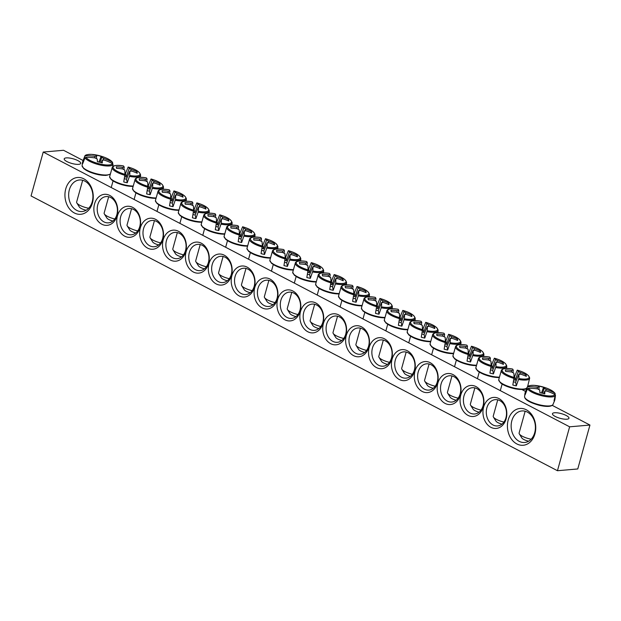<?xml version="1.0" encoding="UTF-8"?>
<svg xmlns="http://www.w3.org/2000/svg" width="621" height="621" viewBox="0 0 621 621"><rect width="100%" height="100%" fill="white"/><g stroke="black" fill="none" stroke-linecap="round" stroke-linejoin="round"><path stroke-width="0.93" d="M97.784 204.728A13.196 10.091 85 0 1 106.183 196.562A13.196 10.091 85 0 1 116.857 214.68A13.196 10.091 85 0 1 108.465 222.846A13.196 10.091 85 0 1 97.784 204.728M94.547 203.96A15.572 11.908 -95 0 0 107.969 225.237A15.572 11.908 -95 0 0 114.885 200.311A15.572 11.908 -95 0 0 94.547 203.96M569.628 426.813L43.229 152.044L31.05 195.949L557.456 470.718L569.628 426.813L589.95 425.051L577.771 468.956L557.456 470.718M117.431 215.906A15.572 11.908 -95 0 0 130.86 237.183A15.572 11.908 -95 0 0 137.769 212.258A15.572 11.908 -95 0 0 117.431 215.906M163.207 239.799A15.572 11.908 -95 0 0 176.628 261.076A15.572 11.908 -95 0 0 183.544 236.151A15.572 11.908 -95 0 0 163.207 239.799M208.982 263.692A15.572 11.908 -95 0 0 222.403 284.969A15.572 11.908 -95 0 0 229.32 260.044A15.572 11.908 -95 0 0 208.982 263.692M254.757 287.585A15.572 11.908 -95 0 0 268.179 308.862A15.572 11.908 -95 0 0 275.095 283.937A15.572 11.908 -95 0 0 254.757 287.585M506.138 418.802A15.572 11.908 -95 0 0 492.709 397.525A15.572 11.908 -95 0 0 485.801 422.451A15.572 11.908 -95 0 0 506.138 418.802M460.363 394.909A15.572 11.908 -95 0 0 446.934 373.632A15.572 11.908 -95 0 0 440.025 398.558A15.572 11.908 -95 0 0 460.363 394.909M414.587 371.016A15.572 11.908 -95 0 0 401.166 349.739A15.572 11.908 -95 0 0 394.25 374.665A15.572 11.908 -95 0 0 414.587 371.016M368.812 347.123A15.572 11.908 -95 0 0 355.391 325.846A15.572 11.908 -95 0 0 348.474 350.772A15.572 11.908 -95 0 0 368.812 347.123M323.036 323.231A15.572 11.908 -95 0 0 309.615 301.953A15.572 11.908 -95 0 0 302.699 326.879A15.572 11.908 -95 0 0 323.036 323.231M534.937 433.831A18.467 14.128 -95 0 0 519.009 408.595A18.467 14.128 -95 0 0 510.804 438.162A18.467 14.128 -95 0 0 534.937 433.831M92.451 202.865A18.467 14.128 -95 0 0 76.523 177.629A18.467 14.128 -95 0 0 68.326 207.204A18.467 14.128 -95 0 0 92.451 202.865M345.928 335.177A15.572 11.908 -95 0 0 332.499 313.9A15.572 11.908 -95 0 0 325.59 338.825A15.572 11.908 -95 0 0 345.928 335.177M391.696 359.07A15.572 11.908 -95 0 0 378.274 337.793A15.572 11.908 -95 0 0 371.366 362.718A15.572 11.908 -95 0 0 391.696 359.07M437.471 382.963A15.572 11.908 -95 0 0 424.05 361.686A15.572 11.908 -95 0 0 417.141 386.611A15.572 11.908 -95 0 0 437.471 382.963M483.247 406.856A15.572 11.908 -95 0 0 469.825 385.579A15.572 11.908 -95 0 0 462.909 410.504A15.572 11.908 -95 0 0 483.247 406.856M277.641 299.532A15.572 11.908 -95 0 0 291.07 320.809A15.572 11.908 -95 0 0 297.979 295.883A15.572 11.908 -95 0 0 277.641 299.532M231.874 275.639A15.572 11.908 -95 0 0 245.295 296.916A15.572 11.908 -95 0 0 252.204 271.99A15.572 11.908 -95 0 0 231.874 275.639M186.098 251.746A15.572 11.908 -95 0 0 199.52 273.023A15.572 11.908 -95 0 0 206.428 248.097A15.572 11.908 -95 0 0 186.098 251.746M140.323 227.853A15.572 11.908 -95 0 0 153.744 249.13A15.572 11.908 -95 0 0 160.66 224.204A15.572 11.908 -95 0 0 140.323 227.853M43.229 152.044L63.544 150.282L82.973 160.428M521.958 389.561L525.459 391.385M552.24 405.366L589.95 425.051M120.676 216.675A13.196 10.091 85 0 1 129.067 208.509A13.196 10.091 85 0 1 139.748 226.626A13.196 10.091 85 0 1 131.349 234.792A13.196 10.091 85 0 1 120.676 216.675M143.56 228.621A13.196 10.091 85 0 1 151.959 220.455A13.196 10.091 85 0 1 162.632 238.573A13.196 10.091 85 0 1 154.241 246.739A13.196 10.091 85 0 1 143.56 228.621M166.451 240.568A13.196 10.091 85 0 1 174.843 232.401A13.196 10.091 85 0 1 185.524 250.519A13.196 10.091 85 0 1 177.125 258.685A13.196 10.091 85 0 1 166.451 240.568M189.335 252.514A13.196 10.091 85 0 1 197.734 244.348A13.196 10.091 85 0 1 208.408 262.466A13.196 10.091 85 0 1 200.016 270.632A13.196 10.091 85 0 1 189.335 252.514M212.227 264.461A13.196 10.091 85 0 1 220.618 256.294A13.196 10.091 85 0 1 231.299 274.412A13.196 10.091 85 0 1 222.9 282.578A13.196 10.091 85 0 1 212.227 264.461M235.111 276.407A13.196 10.091 85 0 1 243.51 268.241A13.196 10.091 85 0 1 254.183 286.359A13.196 10.091 85 0 1 245.784 294.525A13.196 10.091 85 0 1 235.111 276.407M257.994 288.354A13.196 10.091 85 0 1 266.393 280.187A13.196 10.091 85 0 1 277.067 298.305A13.196 10.091 85 0 1 268.676 306.471A13.196 10.091 85 0 1 257.994 288.354M280.886 300.3A13.196 10.091 85 0 1 289.277 292.134A13.196 10.091 85 0 1 299.959 310.252A13.196 10.091 85 0 1 291.56 318.418A13.196 10.091 85 0 1 280.886 300.3M505.944 417.77A13.196 10.091 85 0 1 497.545 425.936A13.196 10.091 85 0 1 486.872 407.818A13.196 10.091 85 0 1 495.263 399.652A13.196 10.091 85 0 1 505.944 417.77M483.053 405.823A13.196 10.091 85 0 1 474.661 413.99A13.196 10.091 85 0 1 463.98 395.872A13.196 10.091 85 0 1 472.379 387.706A13.196 10.091 85 0 1 483.053 405.823M460.169 393.877A13.196 10.091 85 0 1 451.77 402.043A13.196 10.091 85 0 1 441.096 383.925A13.196 10.091 85 0 1 449.488 375.759A13.196 10.091 85 0 1 460.169 393.877M437.277 381.931A13.196 10.091 85 0 1 428.886 390.097A13.196 10.091 85 0 1 418.205 371.979A13.196 10.091 85 0 1 426.604 363.813A13.196 10.091 85 0 1 437.277 381.931M414.393 369.984A13.196 10.091 85 0 1 405.994 378.15A13.196 10.091 85 0 1 395.321 360.033A13.196 10.091 85 0 1 403.72 351.866A13.196 10.091 85 0 1 414.393 369.984M391.509 358.038A13.196 10.091 85 0 1 383.11 366.204A13.196 10.091 85 0 1 372.437 348.086A13.196 10.091 85 0 1 380.828 339.92A13.196 10.091 85 0 1 391.509 358.038M368.618 346.091A13.196 10.091 85 0 1 360.227 354.257A13.196 10.091 85 0 1 349.545 336.14A13.196 10.091 85 0 1 357.944 327.973A13.196 10.091 85 0 1 368.618 346.091M345.734 334.145A13.196 10.091 85 0 1 337.335 342.311A13.196 10.091 85 0 1 326.662 324.193A13.196 10.091 85 0 1 335.053 316.027A13.196 10.091 85 0 1 345.734 334.145M554.537 412.748A8.554 2.414 -164.5 0 1 563.953 414.494A8.554 2.414 -164.5 0 1 568.96 418.259A8.554 2.414 -164.5 0 1 560.072 418.306A8.554 2.414 -164.5 0 1 552.473 413.687A8.554 2.414 -164.5 0 1 554.537 412.748M66.276 157.889A8.554 2.414 -164.5 0 1 75.692 159.644A8.554 2.414 -164.5 0 1 80.699 163.408A8.554 2.414 -164.5 0 1 71.811 163.447A8.554 2.414 -164.5 0 1 64.211 158.836A8.554 2.414 -164.5 0 1 66.276 157.889M322.842 322.198A13.196 10.091 85 0 1 314.451 330.364A13.196 10.091 85 0 1 303.77 312.247A13.196 10.091 85 0 1 312.169 304.08A13.196 10.091 85 0 1 322.842 322.198M92.234 201.724A15.835 12.109 85 0 1 82.158 211.528A15.835 12.109 85 0 1 69.35 189.778A15.835 12.109 85 0 1 79.426 179.981A15.835 12.109 85 0 1 92.234 201.724M534.72 432.69A15.835 12.109 85 0 1 524.644 442.486A15.835 12.109 85 0 1 511.836 420.743A15.835 12.109 85 0 1 521.912 410.947A15.835 12.109 85 0 1 534.72 432.69M554.879 399.761L555.485 395.391L554.941 394.529A13.965 3.943 -164.5 0 1 542.343 394.917A13.965 3.943 -164.5 0 1 528.424 388.28L527.477 388.793L525.11 394.801A15.222 4.3 -164.5 0 1 524.9 394.226A15.222 4.3 -164.5 0 1 524.9 393.73L527.206 387.318L528.137 386.759A13.965 3.943 -164.5 0 1 540.744 386.371A13.965 3.943 -164.5 0 1 554.662 393.015L555.19 394.708M555.096 395.942L554.064 400.568A15.222 4.3 -164.5 0 1 554.274 401.678M525.35 393.799L524.908 393.698A15.222 4.3 -164.5 0 1 524.908 393.698L524.582 396.687C524.691 399.707 529.651 402.594 539.455 405.358C546.977 406.988 551.479 406.724 552.969 404.558A14.764 4.168 -164.5 0 1 539.696 404.869A14.764 4.168 -164.5 0 1 524.613 396.99A14.764 4.168 -164.5 0 1 524.582 396.687M528.137 386.759A52.738 51.217 -19.5 0 1 537.437 387.318A5.232 1.475 -164.5 0 1 539.175 387.162A52.738 5.612 -81.6 0 0 538.663 386.122A52.412 50.899 -19.5 0 1 543.561 387.279A52.738 8.205 108.1 0 1 544.221 388.358A5.232 1.475 -164.5 0 1 546.177 389.375A52.738 51.217 -19.5 0 1 554.662 393.015L555.213 393.924M546.177 389.375L545.409 391.137M554.941 394.529A52.738 48.624 174.8 0 0 546.48 390.982A5.232 1.475 -164.5 0 1 544.741 391.129A52.738 8.205 108.1 0 1 544.788 393.838A52.412 48.322 174.8 0 0 539.897 392.682A52.738 5.612 -81.6 0 0 539.696 389.941A5.232 1.475 -164.5 0 1 537.739 388.917A52.738 48.624 174.8 0 0 528.424 388.28M531.149 439.21A10.293 2.903 -164.5 0 1 529.628 438.892A10.293 2.903 -164.5 0 1 519.335 433.932A10.293 2.903 -164.5 0 1 519.117 432.992L525.156 411.234M519.335 433.932L521.865 437.999A6.598 1.863 15.5 0 0 528.471 441.174A6.598 1.863 15.5 0 0 528.634 441.213M537.274 388.847L537.437 387.318M539.175 387.162L538.787 389.53M544.741 391.129L543.755 393.551M542.513 393.24L544.221 388.358M543.561 387.279L541.496 393.008M112.836 166.568L112.999 164.433L112.463 163.564A13.965 3.943 -164.5 0 1 99.857 163.96A13.965 3.943 -164.5 0 1 85.939 157.315L84.992 157.827L82.624 163.843A15.222 4.3 -164.5 0 1 82.414 162.764A15.222 4.3 -164.5 0 1 82.422 162.733L84.72 156.352L85.651 155.801A13.965 3.943 -164.5 0 1 98.258 155.405A13.965 3.943 -164.5 0 1 112.176 162.05L112.704 163.742M112.463 163.564A52.738 48.624 174.8 0 0 103.994 160.016A5.232 1.475 -164.5 0 1 102.255 160.164A52.738 8.205 108.1 0 1 102.302 162.873A52.412 48.322 174.8 0 0 97.412 161.724A52.738 5.612 -81.6 0 0 97.21 158.976A5.232 1.475 -164.5 0 1 95.254 157.951A52.738 48.624 174.8 0 0 85.939 157.315M85.651 155.801A52.738 51.217 -19.5 0 1 94.951 156.352A5.232 1.475 -164.5 0 1 96.69 156.197A52.738 5.612 -81.6 0 0 96.177 155.157A52.412 50.899 -19.5 0 1 101.076 156.313A52.738 8.205 108.1 0 1 101.735 157.392A5.232 1.475 -164.5 0 1 103.691 158.409A52.738 51.217 -19.5 0 1 112.176 162.05L112.727 162.958M82.865 162.842L82.422 162.733M94.788 157.881L94.951 156.352M88.663 208.252A10.293 2.903 -164.5 0 1 76.849 202.974A10.293 2.903 -164.5 0 1 76.631 202.027L82.671 180.269M76.849 202.974L79.379 207.034A6.598 1.863 15.5 0 0 86.148 210.247M100.028 162.283L101.735 157.392M103.691 158.409L102.923 160.171M102.255 160.164L101.27 162.593M96.69 156.197L96.302 158.565M101.076 156.313L99.011 162.05M330.931 280.894A15.222 4.3 -164.5 0 1 331.482 281.034L334.152 274.567A13.965 3.943 -164.5 0 1 346.029 281.383A13.965 3.943 -164.5 0 1 335.728 282.982L333.213 290.286A15.222 4.3 -164.5 0 1 329.728 289.471L330.954 281.856A13.965 3.943 -164.5 0 1 319.078 275.033A13.965 3.943 -164.5 0 1 329.378 273.442C322.85 272.464 319.163 272.891 318.294 274.715A14.71 4.153 15.5 0 0 330.869 282.819M335.511 283.913A14.71 4.153 15.5 0 0 346.58 282.555C345.827 279.388 341.682 276.718 334.152 274.567A52.738 8.205 108.1 0 1 335.231 275.918A5.232 1.475 -164.5 0 1 337.195 276.943A52.738 51.217 -19.5 0 1 342.932 279.202A52.412 8.158 108.1 0 1 343.227 280.762A52.738 48.624 174.8 0 0 337.49 278.542A5.232 1.475 -164.5 0 1 335.751 278.689A52.738 8.205 108.1 0 1 335.728 282.982M335.751 278.689L332.522 286.615A3.602 1.017 -164.5 0 1 330.31 286.227M333.213 290.286L332.522 286.615M330.954 281.856A52.738 5.612 -81.6 0 0 330.706 277.502A5.232 1.475 -164.5 0 1 328.75 276.485A52.738 48.624 174.8 0 0 322.547 275.887A52.412 5.573 -81.6 0 0 322.252 274.335A52.738 51.217 -19.5 0 1 328.447 274.878A5.232 1.475 -164.5 0 1 330.186 274.73A52.738 5.612 -81.6 0 0 329.378 273.442M320.816 326.499A10.293 2.903 -164.5 0 1 310.345 321.499A10.293 2.903 -164.5 0 1 310.12 320.964A10.293 2.903 -164.5 0 1 310.135 320.552L314.653 304.259M310.345 321.499L312.883 325.559A6.598 1.863 15.5 0 0 318.837 328.579M328.292 276.415L328.447 274.878M330.186 274.73L329.798 277.098M330.651 284.208A3.602 1.017 -164.5 0 1 332.165 284.705L335.231 275.918M337.195 276.943L336.427 278.705M342.932 279.202L342.489 280.436M332.165 284.705L331.482 281.034M353.815 292.833A15.222 4.3 -164.5 0 1 354.366 292.98L357.044 286.514A13.965 3.943 -164.5 0 1 368.913 293.329A13.965 3.943 -164.5 0 1 358.62 294.928L356.097 302.233A15.222 4.3 -164.5 0 1 352.612 301.41L353.846 293.803A13.965 3.943 -164.5 0 1 341.969 286.98A13.965 3.943 -164.5 0 1 352.27 285.388C345.742 284.41 342.047 284.837 341.185 286.661A14.71 4.153 15.5 0 0 353.753 294.765M358.402 295.86A14.71 4.153 15.5 0 0 369.464 294.501C368.711 291.334 364.574 288.664 357.036 286.514A52.738 8.205 108.1 0 1 358.123 287.865A5.232 1.475 -164.5 0 1 360.079 288.889A52.738 51.217 -19.5 0 1 365.823 291.148A52.412 8.158 108.1 0 1 366.111 292.708A52.738 48.624 174.8 0 0 360.382 290.488A5.232 1.475 -164.5 0 1 358.643 290.636A52.738 8.205 108.1 0 1 358.62 294.928M358.643 290.636L355.414 298.561A3.602 1.017 -164.5 0 1 353.202 298.173M356.097 302.233L355.414 298.561M353.846 293.803A52.738 5.612 -81.6 0 0 353.597 289.448A5.232 1.475 -164.5 0 1 351.633 288.431A52.738 48.624 174.8 0 0 345.431 287.834A52.412 5.573 -81.6 0 0 345.144 286.281A52.738 51.217 -19.5 0 1 351.339 286.824A5.232 1.475 -164.5 0 1 353.077 286.677A52.738 5.612 -81.6 0 0 352.27 285.388M343.708 338.445A10.293 2.903 -164.5 0 1 333.229 333.446A10.293 2.903 -164.5 0 1 333.011 332.91A10.293 2.903 -164.5 0 1 333.019 332.499L337.537 316.205M333.229 333.446L335.767 337.506A6.598 1.863 15.5 0 0 341.729 340.525M351.175 288.361L351.339 286.824M353.077 286.677L352.681 289.044M353.535 296.155A3.602 1.017 -164.5 0 1 355.057 296.652L358.123 287.865M360.079 288.889L359.311 290.651M365.823 291.148L365.381 292.382M355.057 296.652L354.366 292.98M376.706 304.779A15.222 4.3 -164.5 0 1 377.257 304.927L379.928 298.46A13.965 3.943 -164.5 0 1 391.804 305.276A13.965 3.943 -164.5 0 1 381.504 306.875L378.989 314.179A15.222 4.3 -164.5 0 1 375.495 313.357L376.73 305.749A13.965 3.943 -164.5 0 1 364.853 298.926A13.965 3.943 -164.5 0 1 375.154 297.335C368.626 296.357 364.938 296.784 364.069 298.608A14.71 4.153 15.5 0 0 376.644 306.712M381.286 307.806A14.71 4.153 15.5 0 0 392.348 306.448C391.603 303.281 387.457 300.611 379.928 298.46A52.738 8.205 108.1 0 1 381.007 299.811A5.232 1.475 -164.5 0 1 382.963 300.836A52.738 51.217 -19.5 0 1 388.707 303.095A52.412 8.158 108.1 0 1 389.002 304.655A52.738 48.624 174.8 0 0 383.266 302.435A5.232 1.475 -164.5 0 1 381.527 302.582A52.738 8.205 108.1 0 1 381.504 306.875M381.527 302.582L378.298 310.508A3.602 1.017 -164.5 0 1 376.085 310.12M378.989 314.179L378.298 310.508M376.73 305.749A52.738 5.612 -81.6 0 0 376.481 301.395A5.232 1.475 -164.5 0 1 374.525 300.378A52.738 48.624 174.8 0 0 368.323 299.78A52.412 5.573 -81.6 0 0 368.028 298.227A52.738 51.217 -19.5 0 1 374.222 298.771A5.232 1.475 -164.5 0 1 375.961 298.623A52.738 5.612 -81.6 0 0 375.154 297.335M366.592 350.391A10.293 2.903 -164.5 0 1 356.12 345.392A10.293 2.903 -164.5 0 1 355.895 344.857A10.293 2.903 -164.5 0 1 355.911 344.445L360.428 328.152M356.12 345.392L358.659 349.452A6.598 1.863 15.5 0 0 364.612 352.472M374.059 300.308L374.222 298.771M375.961 298.623L375.573 300.991M376.419 308.101A3.602 1.017 -164.5 0 1 377.941 308.598L381.007 299.811M382.963 300.836L382.202 302.598M388.707 303.095L388.265 304.329M377.941 308.598L377.257 304.927M399.59 316.726A15.222 4.3 -164.5 0 1 400.141 316.873L402.812 310.407A13.965 3.943 -164.5 0 1 414.688 317.222A13.965 3.943 -164.5 0 1 404.395 318.821L401.872 326.126A15.222 4.3 -164.5 0 1 398.387 325.303L399.621 317.696A13.965 3.943 -164.5 0 1 387.745 310.873A13.965 3.943 -164.5 0 1 398.038 309.281A52.738 5.612 -81.6 0 1 398.845 310.57L398.457 312.937M402.812 310.407A52.738 8.205 108.1 0 1 403.898 311.758A5.232 1.475 -164.5 0 1 405.855 312.782A52.738 51.217 -19.5 0 1 411.599 315.041A52.412 8.158 108.1 0 1 411.886 316.601A52.738 48.624 174.8 0 0 406.157 314.381A5.232 1.475 -164.5 0 1 404.418 314.529A52.738 8.205 108.1 0 1 404.395 318.821M404.418 314.529L401.189 322.454A3.602 1.017 -164.5 0 1 398.977 322.066M401.872 326.126L401.189 322.454M399.621 317.696A52.738 5.612 -81.6 0 0 399.365 313.341A5.232 1.475 -164.5 0 1 397.409 312.324A52.738 48.624 174.8 0 0 391.207 311.726A52.412 5.573 -81.6 0 0 390.912 310.174A52.738 51.217 -19.5 0 1 397.114 310.717A5.232 1.475 -164.5 0 1 398.845 310.57M389.483 362.338A10.293 2.903 -164.5 0 1 379.004 357.339A10.293 2.903 -164.5 0 1 378.779 356.803A10.293 2.903 -164.5 0 1 378.794 356.392L383.312 340.098M379.004 357.339L381.542 361.399A6.598 1.863 15.5 0 0 387.504 364.418M396.951 312.254L397.114 310.717M399.311 320.048A3.602 1.017 -164.5 0 1 400.832 320.545L403.898 311.758M405.855 312.782L405.086 314.544M411.599 315.041L411.156 316.275M400.832 320.545L400.141 316.873M422.482 328.672A15.222 4.3 -164.5 0 1 423.025 328.82L425.703 322.353A13.965 3.943 -164.5 0 1 437.58 329.169A13.965 3.943 -164.5 0 1 427.279 330.768L424.764 338.072A15.222 4.3 -164.5 0 1 421.271 337.25L422.505 329.642A13.965 3.943 -164.5 0 1 410.628 322.819A13.965 3.943 -164.5 0 1 420.929 321.228C414.401 320.25 410.706 320.677 409.844 322.501A14.71 4.153 15.5 0 0 422.42 330.605M427.062 331.699A14.71 4.153 15.5 0 0 438.123 330.341C437.37 327.174 433.233 324.504 425.703 322.346A52.738 8.205 108.1 0 1 426.782 323.704A5.232 1.475 -164.5 0 1 428.738 324.729A52.738 51.217 -19.5 0 1 434.483 326.988A52.412 8.158 108.1 0 1 434.778 328.548A52.738 48.624 174.8 0 0 429.041 326.328A5.232 1.475 -164.5 0 1 427.302 326.475A52.738 8.205 108.1 0 1 427.279 330.768M427.302 326.475L424.073 334.401A3.602 1.017 -164.5 0 1 421.861 334.013M424.764 338.072L424.073 334.401M422.505 329.642A52.738 5.612 -81.6 0 0 422.257 325.288A5.232 1.475 -164.5 0 1 420.301 324.271A52.738 48.624 174.8 0 0 414.091 323.673A52.412 5.573 -81.6 0 0 413.803 322.12A52.738 51.217 -19.5 0 1 419.998 322.664A5.232 1.475 -164.5 0 1 421.737 322.516A52.738 5.612 -81.6 0 0 420.929 321.228M412.367 374.284A10.293 2.903 -164.5 0 1 401.896 369.285A10.293 2.903 -164.5 0 1 401.671 368.75A10.293 2.903 -164.5 0 1 401.678 368.338L406.196 352.045M401.896 369.285L404.426 373.345A6.598 1.863 15.5 0 0 410.388 376.365M419.835 324.201L419.998 322.664M421.737 322.516L421.348 324.884M422.195 331.994A3.602 1.017 -164.5 0 1 423.716 332.491L426.782 323.704M428.738 324.729L427.97 326.491M434.483 326.988L434.04 328.222M423.716 332.491L423.025 328.82M445.366 340.618A15.222 4.3 -164.5 0 1 445.917 340.766L448.587 334.3A13.965 3.943 -164.5 0 1 460.464 341.115A13.965 3.943 -164.5 0 1 450.163 342.714L447.648 350.019A15.222 4.3 -164.5 0 1 444.162 349.196L445.389 341.589A13.965 3.943 -164.5 0 1 433.52 334.766A13.965 3.943 -164.5 0 1 443.813 333.174C437.293 332.196 433.598 332.623 432.736 334.447A14.71 4.153 15.5 0 0 445.304 342.551M449.946 343.646A14.71 4.153 15.5 0 0 461.015 342.287C460.262 339.12 456.117 336.45 448.587 334.292A52.738 8.205 108.1 0 1 449.674 335.65A5.232 1.475 -164.5 0 1 451.63 336.675A52.738 51.217 -19.5 0 1 457.367 338.934A52.412 8.158 108.1 0 1 457.661 340.494A52.738 48.624 174.8 0 0 451.925 338.274A5.232 1.475 -164.5 0 1 450.194 338.422A52.738 8.205 108.1 0 1 450.163 342.714M450.194 338.422L446.957 346.347A3.602 1.017 -164.5 0 1 444.745 345.959M447.648 350.019L446.957 346.347M445.389 341.589A52.738 5.612 -81.6 0 0 445.141 337.234A5.232 1.475 -164.5 0 1 443.184 336.217A52.738 48.624 174.8 0 0 436.982 335.619A52.412 5.573 -81.6 0 0 436.687 334.059A52.738 51.217 -19.5 0 1 442.882 334.61A5.232 1.475 -164.5 0 1 444.62 334.463A52.738 5.612 -81.6 0 0 443.813 333.174M435.259 386.231A10.293 2.903 -164.5 0 1 424.78 381.232A10.293 2.903 -164.5 0 1 424.554 380.696A10.293 2.903 -164.5 0 1 424.57 380.285L429.088 363.991M424.78 381.232L427.318 385.292A6.598 1.863 15.5 0 0 433.279 388.311M442.726 336.147L442.882 334.61M444.62 334.463L444.232 336.83M445.086 343.941A3.602 1.017 -164.5 0 1 446.6 344.438L449.674 335.65M451.63 336.675L450.862 338.437M457.367 338.934L456.924 340.168M446.6 344.438L445.917 340.766M468.257 352.565A15.222 4.3 -164.5 0 1 468.801 352.712L471.479 346.246A13.965 3.943 -164.5 0 1 483.355 353.062A13.965 3.943 -164.5 0 1 473.055 354.661L470.539 361.965A15.222 4.3 -164.5 0 1 467.046 361.143L468.281 353.535A13.965 3.943 -164.5 0 1 456.404 346.712A13.965 3.943 -164.5 0 1 466.705 345.121A52.738 5.612 -81.6 0 1 467.512 346.409L467.124 348.777M471.479 346.246A52.738 8.205 108.1 0 1 472.558 347.597A5.232 1.475 -164.5 0 1 474.514 348.622A52.738 51.217 -19.5 0 1 480.258 350.881A52.412 8.158 108.1 0 1 480.545 352.441A52.738 48.624 174.8 0 0 474.817 350.221A5.232 1.475 -164.5 0 1 473.078 350.368A52.738 8.205 108.1 0 1 473.055 354.661M473.078 350.368L469.849 358.294A3.602 1.017 -164.5 0 1 467.636 357.906M470.539 361.965L469.849 358.294M468.281 353.535A52.738 5.612 -81.6 0 0 468.032 349.181A5.232 1.475 -164.5 0 1 466.076 348.164A52.738 48.624 174.8 0 0 459.866 347.566A52.412 5.573 -81.6 0 0 459.579 346.006A52.738 51.217 -19.5 0 1 465.773 346.557A5.232 1.475 -164.5 0 1 467.512 346.409M458.143 398.177A10.293 2.903 -164.5 0 1 447.663 393.178A10.293 2.903 -164.5 0 1 447.446 392.643A10.293 2.903 -164.5 0 1 447.454 392.231L451.972 375.938M447.663 393.178L450.202 397.238A6.598 1.863 15.5 0 0 456.163 400.258M465.61 348.094L465.773 346.557M467.97 355.887A3.602 1.017 -164.5 0 1 469.492 356.384L472.558 347.597M474.514 348.622L473.745 350.384M480.258 350.881L479.816 352.115M469.492 356.384L468.801 352.712M491.141 364.511A15.222 4.3 -164.5 0 1 491.692 364.659L494.363 358.193A13.965 3.943 -164.5 0 1 506.239 365.008A13.965 3.943 -164.5 0 1 495.938 366.607L493.423 373.912A15.222 4.3 -164.5 0 1 489.938 373.089L491.164 365.482A13.965 3.943 -164.5 0 1 479.288 358.659A13.965 3.943 -164.5 0 1 489.589 357.067C483.06 356.089 479.373 356.516 478.512 358.34A14.71 4.153 15.5 0 0 491.079 366.444M495.721 367.539A14.71 4.153 15.5 0 0 506.79 366.18C506.037 363.013 501.892 360.343 494.363 358.185A52.738 8.205 108.1 0 1 495.442 359.543A5.232 1.475 -164.5 0 1 497.405 360.568A52.738 51.217 -19.5 0 1 503.142 362.827A52.412 8.158 108.1 0 1 503.437 364.387A52.738 48.624 174.8 0 0 497.7 362.167A5.232 1.475 -164.5 0 1 495.962 362.315A52.738 8.205 108.1 0 1 495.938 366.607M495.962 362.315L492.732 370.24A3.602 1.017 -164.5 0 1 490.52 369.852M493.423 373.912L492.732 370.24M491.164 365.482A52.738 5.612 -81.6 0 0 490.916 361.127A5.232 1.475 -164.5 0 1 488.96 360.11A52.738 48.624 174.8 0 0 482.758 359.512A52.412 5.573 -81.6 0 0 482.463 357.952A52.738 51.217 -19.5 0 1 488.657 358.503A5.232 1.475 -164.5 0 1 490.396 358.356A52.738 5.612 -81.6 0 0 489.589 357.067M481.027 410.124A10.293 2.903 -164.5 0 1 470.555 405.125A10.293 2.903 -164.5 0 1 470.33 404.589A10.293 2.903 -164.5 0 1 470.345 404.178L474.863 387.884M470.555 405.125L473.093 409.185A6.598 1.863 15.5 0 0 479.047 412.204M488.502 360.04L488.657 358.503M490.396 358.356L490.008 360.723M490.862 367.834A3.602 1.017 -164.5 0 1 492.375 368.331L495.442 359.543M497.405 360.568L496.637 362.33M503.142 362.827L502.7 364.061M492.375 368.331L491.692 364.659M514.025 376.458A15.222 4.3 -164.5 0 1 514.576 376.605L517.254 370.139A13.965 3.943 -164.5 0 1 529.123 376.955A13.965 3.943 -164.5 0 1 518.83 378.554L516.307 385.858A15.222 4.3 -164.5 0 1 512.822 385.036L514.056 377.428A13.965 3.943 -164.5 0 1 502.179 370.605A13.965 3.943 -164.5 0 1 512.48 369.014A52.738 5.612 -81.6 0 1 513.288 370.302L512.892 372.67M517.254 370.139A52.738 8.205 108.1 0 1 518.333 371.49A5.232 1.475 -164.5 0 1 520.289 372.515A52.738 51.217 -19.5 0 1 526.034 374.774A52.412 8.158 108.1 0 1 526.321 376.334A52.738 48.624 174.8 0 0 520.592 374.114A5.232 1.475 -164.5 0 1 518.853 374.261A52.738 8.205 108.1 0 1 518.83 378.554M518.853 374.261L515.624 382.187A3.602 1.017 -164.5 0 1 513.412 381.799M516.307 385.858L515.624 382.187M514.056 377.428A52.738 5.612 -81.6 0 0 513.808 373.074A5.232 1.475 -164.5 0 1 511.844 372.057A52.738 48.624 174.8 0 0 505.641 371.459A52.412 5.573 -81.6 0 0 505.354 369.899A52.738 51.217 -19.5 0 1 511.549 370.45A5.232 1.475 -164.5 0 1 513.288 370.302M503.918 422.07A10.293 2.903 -164.5 0 1 493.439 417.071A10.293 2.903 -164.5 0 1 493.221 416.536A10.293 2.903 -164.5 0 1 493.229 416.124L497.747 399.831M493.439 417.071L495.977 421.131A6.598 1.863 15.5 0 0 501.939 424.151M511.386 371.987L511.549 370.45M513.746 379.78A3.602 1.017 -164.5 0 1 515.267 380.277L518.333 371.49M520.289 372.515L519.521 374.277M526.034 374.774L525.591 376.008M515.267 380.277L514.576 376.605M308.047 268.947A15.222 4.3 -164.5 0 1 308.59 269.087L311.268 262.621A13.965 3.943 -164.5 0 1 323.145 269.436A13.965 3.943 -164.5 0 1 312.844 271.035L310.329 278.34A15.222 4.3 -164.5 0 1 306.836 277.525L308.07 269.91A13.965 3.943 -164.5 0 1 296.194 263.087A13.965 3.943 -164.5 0 1 306.495 261.495C299.966 260.525 296.271 260.944 295.41 262.768A14.71 4.153 15.5 0 0 307.977 270.872M312.627 271.967A14.71 4.153 15.5 0 0 323.688 270.609C322.936 267.441 318.798 264.771 311.261 262.621A52.738 8.205 108.1 0 1 312.347 263.972A5.232 1.475 -164.5 0 1 314.304 264.996A52.738 51.217 -19.5 0 1 320.048 267.255A52.412 8.158 108.1 0 1 320.335 268.815A52.738 48.624 174.8 0 0 314.606 266.595A5.232 1.475 -164.5 0 1 312.868 266.743A52.738 8.205 108.1 0 1 312.844 271.035M312.868 266.743L309.638 274.668A3.602 1.017 -164.5 0 1 307.426 274.28M310.329 278.34L309.638 274.668M308.07 269.91A52.738 5.612 -81.6 0 0 307.822 265.555A5.232 1.475 -164.5 0 1 305.866 264.538A52.738 48.624 174.8 0 0 299.656 263.941A52.412 5.573 -81.6 0 0 299.369 262.388A52.738 51.217 -19.5 0 1 305.563 262.931A5.232 1.475 -164.5 0 1 307.302 262.784A52.738 5.612 -81.6 0 0 306.495 261.495M297.933 314.552A10.293 2.903 -164.5 0 1 287.453 309.553A10.293 2.903 -164.5 0 1 287.236 309.017A10.293 2.903 -164.5 0 1 287.244 308.606L291.761 292.312M287.453 309.553L289.991 313.613A6.598 1.863 15.5 0 0 295.953 316.632M305.4 264.468L305.563 262.931M307.302 262.784L306.914 265.151M307.76 272.262A3.602 1.017 -164.5 0 1 309.281 272.759L312.347 263.972M314.304 264.996L313.535 266.758M320.048 267.255L319.605 268.489M309.281 272.759L308.59 269.087M285.155 257.001A15.222 4.3 -164.5 0 1 285.707 257.141L288.377 250.674A13.965 3.943 -164.5 0 1 300.254 257.49A13.965 3.943 -164.5 0 1 289.953 259.089L287.438 266.393A15.222 4.3 -164.5 0 1 283.952 265.578L285.179 257.963A13.965 3.943 -164.5 0 1 273.31 251.14A13.965 3.943 -164.5 0 1 283.603 249.549C277.082 248.579 273.387 248.998 272.526 250.822A14.71 4.153 15.5 0 0 285.093 258.926M289.735 260.02A14.71 4.153 15.5 0 0 300.805 258.662C300.052 255.495 295.906 252.825 288.377 250.674A52.738 8.205 108.1 0 1 289.464 252.025A5.232 1.475 -164.5 0 1 291.42 253.05A52.738 51.217 -19.5 0 1 297.156 255.309A52.412 8.158 108.1 0 1 297.451 256.869A52.738 48.624 174.8 0 0 291.715 254.649A5.232 1.475 -164.5 0 1 289.984 254.796A52.738 8.205 108.1 0 1 289.953 259.089M289.984 254.796L286.747 262.722A3.602 1.017 -164.5 0 1 284.534 262.334M287.438 266.393L286.747 262.722M285.179 257.963A52.738 5.612 -81.6 0 0 284.93 253.609A5.232 1.475 -164.5 0 1 282.974 252.592A52.738 48.624 174.8 0 0 276.772 251.994A52.412 5.573 -81.6 0 0 276.477 250.442A52.738 51.217 -19.5 0 1 282.671 250.985A5.232 1.475 -164.5 0 1 284.41 250.837A52.738 5.612 -81.6 0 0 283.603 249.549M275.049 302.606A10.293 2.903 -164.5 0 1 264.569 297.606A10.293 2.903 -164.5 0 1 264.344 297.071A10.293 2.903 -164.5 0 1 264.36 296.659L268.877 280.366M264.569 297.606L267.108 301.666A6.598 1.863 15.5 0 0 273.061 304.686M282.516 252.522L282.671 250.985M284.41 250.837L284.022 253.205M284.876 260.315A3.602 1.017 -164.5 0 1 286.39 260.812L289.464 252.025M291.42 253.05L290.651 254.812M297.156 255.309L296.714 256.543M286.39 260.812L285.707 257.141M262.272 245.054A15.222 4.3 -164.5 0 1 262.815 245.194L265.493 238.728A13.965 3.943 -164.5 0 1 277.37 245.543A13.965 3.943 -164.5 0 1 267.069 247.142L264.554 254.447A15.222 4.3 -164.5 0 1 261.061 253.632L262.295 246.017A13.965 3.943 -164.5 0 1 250.418 239.194A13.965 3.943 -164.5 0 1 260.719 237.602C254.191 236.632 250.496 237.051 249.634 238.875A14.71 4.153 15.5 0 0 262.209 246.979M266.851 248.074A14.71 4.153 15.5 0 0 277.913 246.716C277.16 243.548 273.023 240.878 265.493 238.728A52.738 8.205 108.1 0 1 266.572 240.079A5.232 1.475 -164.5 0 1 268.528 241.103A52.738 51.217 -19.5 0 1 274.272 243.362A52.412 8.158 108.1 0 1 274.567 244.922A52.738 48.624 174.8 0 0 268.831 242.702A5.232 1.475 -164.5 0 1 267.092 242.858A52.738 8.205 108.1 0 1 267.069 247.142M267.092 242.858L263.863 250.775A3.602 1.017 -164.5 0 1 261.651 250.387M264.554 254.447L263.863 250.775M262.295 246.017A52.738 5.612 -81.6 0 0 262.046 241.662A5.232 1.475 -164.5 0 1 260.09 240.645A52.738 48.624 174.8 0 0 253.88 240.048A52.412 5.573 -81.6 0 0 253.593 238.495A52.738 51.217 -19.5 0 1 259.788 239.038A5.232 1.475 -164.5 0 1 261.526 238.891A52.738 5.612 -81.6 0 0 260.719 237.602M252.157 290.659A10.293 2.903 -164.5 0 1 241.685 285.66A10.293 2.903 -164.5 0 1 241.46 285.124A10.293 2.903 -164.5 0 1 241.468 284.713L245.986 268.419M241.685 285.66L244.216 289.72A6.598 1.863 15.5 0 0 250.178 292.739M259.625 240.575L259.788 239.038M261.526 238.891L261.138 241.258M261.984 248.369A3.602 1.017 -164.5 0 1 263.506 248.866L266.572 240.079M268.528 241.103L267.76 242.865M274.272 243.362L273.83 244.596M263.506 248.866L262.815 245.194M239.38 233.108A15.222 4.3 -164.5 0 1 239.931 233.248L242.601 226.781A13.965 3.943 -164.5 0 1 254.478 233.597A13.965 3.943 -164.5 0 1 244.185 235.196L241.662 242.5A15.222 4.3 -164.5 0 1 238.177 241.685L239.411 234.07A13.965 3.943 -164.5 0 1 227.534 227.247A13.965 3.943 -164.5 0 1 237.827 225.656C231.307 224.686 227.612 225.105 226.75 226.929A14.71 4.153 15.5 0 0 239.318 235.033M243.96 236.127A14.71 4.153 15.5 0 0 255.029 234.769C254.276 231.602 250.131 228.932 242.601 226.781A52.738 8.205 108.1 0 1 243.688 228.132A5.232 1.475 -164.5 0 1 245.644 229.157A52.738 51.217 -19.5 0 1 251.389 231.423A52.412 8.158 108.1 0 1 251.676 232.976A52.738 48.624 174.8 0 0 245.947 230.756A5.232 1.475 -164.5 0 1 244.208 230.911A52.738 8.205 108.1 0 1 244.185 235.196M244.208 230.911L240.979 238.829A3.602 1.017 -164.5 0 1 238.767 238.441M241.662 242.5L240.979 238.829M239.411 234.07A52.738 5.612 -81.6 0 0 239.155 229.716A5.232 1.475 -164.5 0 1 237.199 228.699A52.738 48.624 174.8 0 0 230.996 228.101A52.412 5.573 -81.6 0 0 230.701 226.549A52.738 51.217 -19.5 0 1 236.904 227.092A5.232 1.475 -164.5 0 1 238.635 226.944A52.738 5.612 -81.6 0 0 237.827 225.656M229.273 278.713A10.293 2.903 -164.5 0 1 218.794 273.714A10.293 2.903 -164.5 0 1 218.569 273.178A10.293 2.903 -164.5 0 1 218.584 272.766L223.102 256.473M218.794 273.714L221.332 277.773A6.598 1.863 15.5 0 0 227.294 280.793M236.741 228.629L236.904 227.092M238.635 226.944L238.247 229.312M239.101 236.422A3.602 1.017 -164.5 0 1 240.622 236.927L243.688 228.132M245.644 229.157L244.876 230.919M251.389 231.423L250.946 232.65M240.622 236.927L239.931 233.248M216.496 221.161A15.222 4.3 -164.5 0 1 217.04 221.301L219.718 214.835A13.965 3.943 -164.5 0 1 231.594 221.65A13.965 3.943 -164.5 0 1 221.293 223.25L218.778 230.554A15.222 4.3 -164.5 0 1 215.285 229.739L216.519 222.124A13.965 3.943 -164.5 0 1 204.643 215.301A13.965 3.943 -164.5 0 1 214.944 213.709C208.415 212.739 204.728 213.158 203.859 214.982A14.71 4.153 15.5 0 0 216.434 223.086M221.076 224.181A14.71 4.153 15.5 0 0 232.138 222.823C231.385 219.655 227.247 216.985 219.718 214.835A52.738 8.205 108.1 0 1 220.797 216.186A5.232 1.475 -164.5 0 1 222.753 217.21A52.738 51.217 -19.5 0 1 228.497 219.477A52.412 8.158 108.1 0 1 228.792 221.029A52.738 48.624 174.8 0 0 223.055 218.809A5.232 1.475 -164.5 0 1 221.317 218.965A52.738 8.205 108.1 0 1 221.293 223.25M221.317 218.965L218.087 226.882A3.602 1.017 -164.5 0 1 215.875 226.494M218.778 230.554L218.087 226.882M216.519 222.124A52.738 5.612 -81.6 0 0 216.271 217.769A5.232 1.475 -164.5 0 1 214.315 216.752A52.738 48.624 174.8 0 0 208.105 216.155A52.412 5.573 -81.6 0 0 207.818 214.602A52.738 51.217 -19.5 0 1 214.012 215.145A5.232 1.475 -164.5 0 1 215.751 214.998A52.738 5.612 -81.6 0 0 214.944 213.709M206.382 266.766A10.293 2.903 -164.5 0 1 195.91 261.767A10.293 2.903 -164.5 0 1 195.685 261.231A10.293 2.903 -164.5 0 1 195.7 260.82L200.218 244.527M195.91 261.767L198.448 265.827A6.598 1.863 15.5 0 0 204.402 268.846M213.849 216.682L214.012 215.145M215.751 214.998L215.363 217.366M216.209 224.476A3.602 1.017 -164.5 0 1 217.73 224.981L220.797 216.186M222.753 217.21L221.992 218.972M228.497 219.477L228.054 220.703M217.73 224.981L217.04 221.301M193.605 209.215A15.222 4.3 -164.5 0 1 194.156 209.355L196.834 202.888A13.965 3.943 -164.5 0 1 208.703 209.704A13.965 3.943 -164.5 0 1 198.41 211.303L195.887 218.608A15.222 4.3 -164.5 0 1 192.401 217.792L193.636 210.177A13.965 3.943 -164.5 0 1 181.759 203.354A13.965 3.943 -164.5 0 1 192.06 201.763C185.532 200.793 181.837 201.212 180.975 203.036A14.71 4.153 15.5 0 0 193.542 211.14M198.192 212.235A14.71 4.153 15.5 0 0 209.254 210.876C208.501 207.709 204.363 205.039 196.826 202.888A52.738 8.205 108.1 0 1 197.913 204.239A5.232 1.475 -164.5 0 1 199.869 205.264A52.738 51.217 -19.5 0 1 205.613 207.53A52.412 8.158 108.1 0 1 205.9 209.083A52.738 48.624 174.8 0 0 200.172 206.863A5.232 1.475 -164.5 0 1 198.433 207.018A52.738 8.205 108.1 0 1 198.41 211.303M198.433 207.018L195.204 214.936A3.602 1.017 -164.5 0 1 192.991 214.548M195.887 218.608L195.204 214.936M193.636 210.177A52.738 5.612 -81.6 0 0 193.387 205.823A5.232 1.475 -164.5 0 1 191.423 204.806A52.738 48.624 174.8 0 0 185.221 204.208A52.412 5.573 -81.6 0 0 184.934 202.656A52.738 51.217 -19.5 0 1 191.128 203.199A5.232 1.475 -164.5 0 1 192.867 203.051A52.738 5.612 -81.6 0 0 192.06 201.763M183.498 254.82A10.293 2.903 -164.5 0 1 173.018 249.821A10.293 2.903 -164.5 0 1 172.801 249.285A10.293 2.903 -164.5 0 1 172.809 248.874L177.327 232.58M173.018 249.821L175.557 253.88A6.598 1.863 15.5 0 0 181.518 256.9M190.965 204.736L191.128 203.199M192.867 203.051L192.471 205.419M193.325 212.529A3.602 1.017 -164.5 0 1 194.847 213.034L197.913 204.239M199.869 205.264L199.1 207.026M205.613 207.53L205.171 208.757M194.847 213.034L194.156 209.355M170.721 197.268A15.222 4.3 -164.5 0 1 171.272 197.408L173.942 190.942A13.965 3.943 -164.5 0 1 185.819 197.757A13.965 3.943 -164.5 0 1 175.518 199.357L173.003 206.661A15.222 4.3 -164.5 0 1 169.517 205.846L170.744 198.231A13.965 3.943 -164.5 0 1 158.867 191.408A13.965 3.943 -164.5 0 1 169.168 189.816C162.64 188.846 158.953 189.265 158.083 191.089A14.71 4.153 15.5 0 0 170.659 199.194M175.301 200.288A14.71 4.153 15.5 0 0 186.37 198.93C185.617 195.762 181.472 193.092 173.942 190.942A52.738 8.205 108.1 0 1 175.021 192.293A5.232 1.475 -164.5 0 1 176.985 193.317A52.738 51.217 -19.5 0 1 182.721 195.584A52.412 8.158 108.1 0 1 183.016 197.136A52.738 48.624 174.8 0 0 177.28 194.916A5.232 1.475 -164.5 0 1 175.541 195.072A52.738 8.205 108.1 0 1 175.518 199.357M175.541 195.072L172.312 202.989A3.602 1.017 -164.5 0 1 170.1 202.601M173.003 206.661L172.312 202.989M170.744 198.231A52.738 5.612 -81.6 0 0 170.496 193.876A5.232 1.475 -164.5 0 1 168.539 192.859A52.738 48.624 174.8 0 0 162.337 192.262A52.412 5.573 -81.6 0 0 162.042 190.709A52.738 51.217 -19.5 0 1 168.237 191.252A5.232 1.475 -164.5 0 1 169.975 191.105A52.738 5.612 -81.6 0 0 169.168 189.816M160.606 242.873A10.293 2.903 -164.5 0 1 150.135 237.874A10.293 2.903 -164.5 0 1 149.909 237.338A10.293 2.903 -164.5 0 1 149.925 236.927L154.443 220.634M150.135 237.874L152.673 241.934A6.598 1.863 15.5 0 0 158.627 244.953M168.081 192.789L168.237 191.252M169.975 191.105L169.587 193.473M170.441 200.583A3.602 1.017 -164.5 0 1 171.955 201.088L175.021 192.293M176.985 193.317L176.217 195.079M182.721 195.584L182.279 196.81M171.955 201.088L171.272 197.408M147.837 185.322A15.222 4.3 -164.5 0 1 148.38 185.462L151.058 178.995A13.965 3.943 -164.5 0 1 162.935 185.811A13.965 3.943 -164.5 0 1 152.634 187.41L150.119 194.715A15.222 4.3 -164.5 0 1 146.626 193.899L147.86 186.284A13.965 3.943 -164.5 0 1 135.983 179.461A13.965 3.943 -164.5 0 1 146.284 177.87C139.756 176.9 136.061 177.319 135.199 179.143A14.71 4.153 15.5 0 0 147.767 187.247M152.417 188.342A14.71 4.153 15.5 0 0 163.478 186.983C162.725 183.816 158.588 181.146 151.05 178.995A52.738 8.205 108.1 0 1 152.137 180.346A5.232 1.475 -164.5 0 1 154.093 181.371A52.738 51.217 -19.5 0 1 159.838 183.637A52.412 8.158 108.1 0 1 160.125 185.19A52.738 48.624 174.8 0 0 154.396 182.97A5.232 1.475 -164.5 0 1 152.657 183.125A52.738 8.205 108.1 0 1 152.634 187.41M152.657 183.125L149.428 191.043A3.602 1.017 -164.5 0 1 147.216 190.655M150.119 194.715L149.428 191.043M147.86 186.284A52.738 5.612 -81.6 0 0 147.612 181.93A5.232 1.475 -164.5 0 1 145.656 180.913A52.738 48.624 174.8 0 0 139.446 180.315A52.412 5.573 -81.6 0 0 139.158 178.763A52.738 51.217 -19.5 0 1 145.353 179.306A5.232 1.475 -164.5 0 1 147.092 179.159A52.738 5.612 -81.6 0 0 146.284 177.87M137.722 230.927A10.293 2.903 -164.5 0 1 127.243 225.928A10.293 2.903 -164.5 0 1 127.026 225.392A10.293 2.903 -164.5 0 1 127.033 224.981L131.551 208.695M127.243 225.928L129.781 229.987A6.598 1.863 15.5 0 0 135.743 233.007M145.19 180.843L145.353 179.306M147.092 179.159L146.703 181.526M147.55 188.637A3.602 1.017 -164.5 0 1 149.071 189.141L152.137 180.346M154.093 181.371L153.325 183.133M159.838 183.637L159.395 184.864M149.071 189.141L148.38 185.462M124.945 173.375A15.222 4.3 -164.5 0 1 125.496 173.515L128.167 167.049A13.965 3.943 -164.5 0 1 140.043 173.864A13.965 3.943 -164.5 0 1 129.742 175.464L127.227 182.776A15.222 4.3 -164.5 0 1 123.742 181.953L124.968 174.338A13.965 3.943 -164.5 0 1 113.1 167.515A13.965 3.943 -164.5 0 1 123.393 165.923C116.872 164.953 113.177 165.372 112.316 167.196A14.71 4.153 15.5 0 0 124.883 175.301M129.525 176.395A14.71 4.153 15.5 0 0 140.594 175.037C139.841 171.87 135.696 169.207 128.167 167.049A52.738 8.205 108.1 0 1 129.253 168.4A5.232 1.475 -164.5 0 1 131.21 169.424A52.738 51.217 -19.5 0 1 136.946 171.691A52.412 8.158 108.1 0 1 137.241 173.243A52.738 48.624 174.8 0 0 131.505 171.023A5.232 1.475 -164.5 0 1 129.773 171.179A52.738 8.205 108.1 0 1 129.742 175.464M129.773 171.179L126.537 179.096A3.602 1.017 -164.5 0 1 124.324 178.708M127.227 182.776L126.537 179.096M124.968 174.338A52.738 5.612 -81.6 0 0 124.72 169.983A5.232 1.475 -164.5 0 1 122.764 168.966A52.738 48.624 174.8 0 0 116.562 168.369A52.412 5.573 -81.6 0 0 116.267 166.816A52.738 51.217 -19.5 0 1 122.461 167.359A5.232 1.475 -164.5 0 1 124.2 167.212A52.738 5.612 -81.6 0 0 123.393 165.923M114.838 218.98A10.293 2.903 -164.5 0 1 104.359 213.981A10.293 2.903 -164.5 0 1 104.134 213.445A10.293 2.903 -164.5 0 1 104.149 213.034L108.667 196.748M104.359 213.981L106.897 218.041A6.598 1.863 15.5 0 0 112.851 221.06M122.306 168.896L122.461 167.359M124.2 167.212L123.812 169.58M124.666 176.69A3.602 1.017 -164.5 0 1 126.179 177.195L129.253 168.4M131.21 169.424L130.441 171.186M136.946 171.691L136.504 172.917M126.179 177.195L125.496 173.515M527.477 388.793A14.71 4.153 15.5 0 0 542.187 395.864A14.71 4.153 15.5 0 0 555.485 395.391M555.042 393.365C553.171 390.896 549.057 388.738 542.707 386.875L534.27 385.362C529.798 385.307 527.47 385.905 527.283 387.147A14.71 4.153 15.5 0 0 527.206 387.318M109.855 174.214A14.764 4.168 -164.5 0 1 93.934 173.018A14.764 4.168 -164.5 0 1 82.096 165.722L83.796 168.687L89.82 172.11L98.863 174.796L105.725 175.44L109.832 174.338M83.167 167.678A13.732 3.881 15.5 0 0 95.122 173.872A13.732 3.881 15.5 0 0 108.559 174.718M112.556 162.399C110.685 159.931 106.571 157.773 100.222 155.91L91.784 154.396C87.313 154.342 84.984 154.939 84.798 156.189A14.71 4.153 15.5 0 0 84.72 156.352M84.992 157.827A14.71 4.153 15.5 0 0 99.702 164.899A14.71 4.153 15.5 0 0 112.999 164.433M338.748 293.539A14.764 4.168 -164.5 0 1 324.053 290.372A14.764 4.168 -164.5 0 1 315.623 284.55A14.764 4.168 -164.5 0 1 315.6 284.247L317.292 287.212L323.316 290.636L332.359 293.329L338.678 293.981M316.671 286.203A13.732 3.881 15.5 0 0 325.645 291.474A13.732 3.881 15.5 0 0 338.693 293.896M361.632 305.485A14.764 4.168 -164.5 0 1 346.937 302.318A14.764 4.168 -164.5 0 1 338.507 296.496A14.764 4.168 -164.5 0 1 338.484 296.194L340.176 299.159L346.207 302.582L355.251 305.276L361.562 305.928M339.555 298.15A13.732 3.881 15.5 0 0 348.536 303.421A13.732 3.881 15.5 0 0 361.577 305.842M384.523 317.432A14.764 4.168 -164.5 0 1 369.821 314.265A14.764 4.168 -164.5 0 1 361.399 308.443A14.764 4.168 -164.5 0 1 361.375 308.14L363.068 311.105L369.091 314.529L378.135 317.222L384.453 317.874M362.447 310.096A13.732 3.881 15.5 0 0 371.42 315.367A13.732 3.881 15.5 0 0 384.469 317.789M407.407 329.378A14.764 4.168 -164.5 0 1 392.713 326.211A14.764 4.168 -164.5 0 1 384.283 320.389A14.764 4.168 -164.5 0 1 384.259 320.087L385.952 323.052L391.983 326.475L401.026 329.169L407.337 329.821M385.33 322.043A13.732 3.881 15.5 0 0 394.312 327.314A13.732 3.881 15.5 0 0 407.353 329.735M398.038 309.274C391.517 308.303 387.822 308.73 386.961 310.554A14.71 4.153 15.5 0 0 399.528 318.658M404.178 319.753A14.71 4.153 15.5 0 0 415.239 318.394L415.061 320.661M430.299 341.325A14.764 4.168 -164.5 0 1 415.596 338.158A14.764 4.168 -164.5 0 1 407.174 332.336A14.764 4.168 -164.5 0 1 407.143 332.033L408.843 334.998L414.867 338.422L423.91 341.115L430.229 341.767M408.214 333.989A13.732 3.881 15.5 0 0 417.196 339.26A13.732 3.881 15.5 0 0 430.237 341.682M453.183 353.271A14.764 4.168 -164.5 0 1 438.488 350.104A14.764 4.168 -164.5 0 1 430.058 344.282A14.764 4.168 -164.5 0 1 430.035 343.98L431.727 346.945L437.751 350.368L446.802 353.062L453.113 353.714M431.106 345.936A13.732 3.881 15.5 0 0 440.079 351.207A13.732 3.881 15.5 0 0 453.128 353.628M476.066 365.218A14.764 4.168 -164.5 0 1 461.372 362.051A14.764 4.168 -164.5 0 1 452.942 356.229A14.764 4.168 -164.5 0 1 452.919 355.926L454.619 358.891L460.642 362.315L469.686 365.008L476.004 365.66M453.99 357.882A13.732 3.881 15.5 0 0 462.971 363.153A13.732 3.881 15.5 0 0 476.012 365.575M466.697 345.113C460.177 344.143 456.482 344.57 455.62 346.394A14.71 4.153 15.5 0 0 468.187 354.498M472.837 355.592A14.71 4.153 15.5 0 0 483.899 354.234L483.72 356.501M498.958 377.164A14.764 4.168 -164.5 0 1 484.264 373.997A14.764 4.168 -164.5 0 1 475.833 368.175A14.764 4.168 -164.5 0 1 475.81 367.873L477.502 370.838L483.526 374.261L492.569 376.955L498.888 377.607M476.881 369.829A13.732 3.881 15.5 0 0 485.855 375.1A13.732 3.881 15.5 0 0 498.904 377.521M526.81 388.032A14.764 4.168 -164.5 0 1 511.65 387.442A14.764 4.168 -164.5 0 1 498.717 380.122A14.764 4.168 -164.5 0 1 498.694 379.819L500.394 382.784C503.499 385.346 508.521 387.388 515.461 388.901C527.167 390.33 524.97 388.971 527.082 387.69M499.765 381.775A13.732 3.881 15.5 0 0 511.72 387.978A13.732 3.881 15.5 0 0 525.149 388.816M512.472 369.006C505.952 368.036 502.257 368.463 501.395 370.287A14.71 4.153 15.5 0 0 513.963 378.391M518.613 379.485A14.71 4.153 15.5 0 0 529.674 378.127L527.563 386.759M315.856 281.592A14.764 4.168 -164.5 0 1 301.162 278.425A14.764 4.168 -164.5 0 1 292.732 272.611A14.764 4.168 -164.5 0 1 292.708 272.301L294.408 275.266L300.432 278.689L309.475 281.383L315.794 282.035M293.78 274.257A13.732 3.881 15.5 0 0 302.761 279.528A13.732 3.881 15.5 0 0 315.802 281.95M292.972 269.646A14.764 4.168 -164.5 0 1 278.278 266.479A14.764 4.168 -164.5 0 1 269.848 260.665A14.764 4.168 -164.5 0 1 269.825 260.354L271.517 263.32L277.54 266.743L286.591 269.436L292.902 270.088M270.896 262.31A13.732 3.881 15.5 0 0 279.869 267.581A13.732 3.881 15.5 0 0 292.918 270.003M270.088 257.699A14.764 4.168 -164.5 0 1 255.386 254.532A14.764 4.168 -164.5 0 1 246.964 248.718A14.764 4.168 -164.5 0 1 246.933 248.408L248.633 251.373L254.657 254.796L263.7 257.49L270.019 258.142M248.004 250.364A13.732 3.881 15.5 0 0 256.985 255.635A13.732 3.881 15.5 0 0 270.026 258.057M247.197 245.753A14.764 4.168 -164.5 0 1 232.502 242.586A14.764 4.168 -164.5 0 1 224.072 236.772A14.764 4.168 -164.5 0 1 224.049 236.461L225.741 239.427L231.773 242.85L240.816 245.543L247.127 246.195M225.12 238.417A13.732 3.881 15.5 0 0 234.101 243.688A13.732 3.881 15.5 0 0 247.142 246.11M224.313 233.806A14.764 4.168 -164.5 0 1 209.611 230.639A14.764 4.168 -164.5 0 1 201.188 224.825A14.764 4.168 -164.5 0 1 201.165 224.515L202.857 227.48L208.881 230.903L217.924 233.597L224.243 234.249M202.236 226.471A13.732 3.881 15.5 0 0 211.21 231.742A13.732 3.881 15.5 0 0 224.251 234.164M201.421 221.86A14.764 4.168 -164.5 0 1 186.727 218.693A14.764 4.168 -164.5 0 1 178.297 212.879A14.764 4.168 -164.5 0 1 178.274 212.568L179.966 215.534L185.997 218.965L195.041 221.65L201.351 222.302M179.345 214.524A13.732 3.881 15.5 0 0 188.326 219.795A13.732 3.881 15.5 0 0 201.367 222.217M178.537 209.914A14.764 4.168 -164.5 0 1 163.843 206.746A14.764 4.168 -164.5 0 1 155.413 200.932A14.764 4.168 -164.5 0 1 155.39 200.622L157.082 203.587L163.106 207.018L172.149 209.704L178.468 210.356M156.461 202.578A13.732 3.881 15.5 0 0 165.434 207.849A13.732 3.881 15.5 0 0 178.483 210.271M155.646 197.967A14.764 4.168 -164.5 0 1 140.951 194.8A14.764 4.168 -164.5 0 1 132.521 188.986A14.764 4.168 -164.5 0 1 132.498 188.675L134.198 191.641L140.222 195.072L149.265 197.757L155.584 198.41M133.569 190.631A13.732 3.881 15.5 0 0 142.551 195.902A13.732 3.881 15.5 0 0 155.592 198.324M132.762 186.021A14.764 4.168 -164.5 0 1 118.068 182.853A14.764 4.168 -164.5 0 1 109.638 177.039A14.764 4.168 -164.5 0 1 109.614 176.729L111.306 179.694L117.33 183.125L126.381 185.811L132.692 186.463M110.685 178.685A13.732 3.881 15.5 0 0 119.659 183.956A13.732 3.881 15.5 0 0 132.708 186.378M554.902 399.738L552.969 404.558M527.283 387.147L525.11 392.689M84.798 156.189L82.624 161.724M82.414 162.764L82.096 165.722M318.294 274.715L315.6 284.247M346.58 282.555L346.402 284.822M319.031 288.478L317.207 295.053M341.185 286.661L338.484 296.194M369.464 294.501L369.285 296.768M341.915 300.424L340.091 306.999M364.069 298.608L361.375 308.14M392.348 306.448L392.177 308.715M364.799 312.371L362.982 318.946M386.961 310.554L384.259 320.087M415.239 318.394C414.486 315.227 410.341 312.557 402.812 310.399M387.69 324.317L385.866 330.892M409.844 322.501L407.143 332.033M438.123 330.341L437.945 332.608M410.574 336.264L408.75 342.839M432.736 334.447L430.035 343.98M461.015 342.287L460.836 344.554M433.466 348.21L431.642 354.785M455.62 346.394L452.919 355.926M483.899 354.234C483.146 351.067 479.008 348.397 471.471 346.239M456.35 360.157L454.525 366.732M478.512 358.34L475.81 367.873M506.79 366.18L506.612 368.447M479.241 372.103L477.417 378.678M501.395 370.287L498.694 379.819M529.674 378.127C528.921 374.96 524.784 372.29 517.246 370.132M502.125 384.05L500.301 390.625M295.41 262.768L292.708 272.301M323.688 270.609L323.51 272.875M296.139 276.531L294.315 283.106M272.526 250.822L269.825 260.354M300.805 258.662L300.626 260.929M273.256 264.585L271.431 271.16M249.634 238.875L246.933 248.408M277.913 246.716L277.734 248.982M250.364 252.638L248.54 259.213M226.75 226.929L224.049 236.461M255.029 234.769L254.851 237.036M227.48 240.692L225.656 247.267M203.859 214.982L201.165 224.515M232.138 222.823L231.967 225.089M204.588 228.745L202.772 235.32M180.975 203.036L178.274 212.568M209.254 210.876L209.075 213.143M181.705 216.799L179.88 223.374M158.083 191.089L155.39 200.622M186.37 198.93L186.191 201.196M158.821 204.852L156.997 211.427M135.199 179.143L132.498 188.675M163.478 186.983L163.3 189.25M135.929 192.906L134.105 199.481M112.316 167.196L109.614 176.729M140.594 175.037L140.416 177.303M113.045 180.959L111.221 187.534"/></g></svg>
